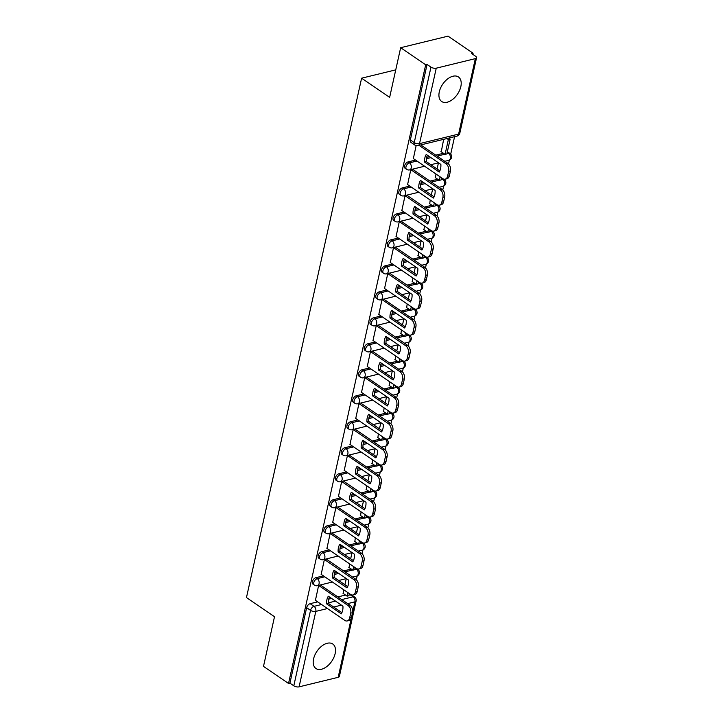 <?xml version="1.0" encoding="UTF-8"?>
<svg xmlns="http://www.w3.org/2000/svg" width="723" height="723" viewBox="0 0 723 723"><rect width="100%" height="100%" fill="white"/><g stroke="black" fill="none" stroke-linecap="round" stroke-linejoin="round"><path stroke-width="1.08" d="M323.398 575.86L315.906 577.686A3.805 2.286 124.3 0 0 312.399 581.699A3.805 2.286 124.3 0 0 313.014 584.166L314.397 585.115A3.805 2.286 -55.7 0 1 313.782 582.639A3.805 2.286 -55.7 0 1 317.289 578.635L324.781 576.809M329.155 549.878L321.663 551.703A3.805 2.286 124.3 0 0 318.165 555.707A3.805 2.286 124.3 0 0 318.78 558.183L320.162 559.123A3.805 2.286 -55.7 0 1 319.548 556.656A3.805 2.286 -55.7 0 1 323.045 552.652L330.538 550.818M334.912 523.895L327.429 525.72A3.805 2.286 124.3 0 0 323.922 529.724A3.805 2.286 124.3 0 0 324.537 532.191L325.919 533.14A3.805 2.286 -55.7 0 1 325.305 530.664A3.805 2.286 -55.7 0 1 328.811 526.66L336.303 524.835M340.678 497.903L333.186 499.729A3.805 2.286 124.3 0 0 329.688 503.732A3.805 2.286 124.3 0 0 330.303 506.208L331.685 507.148A3.805 2.286 -55.7 0 1 331.071 504.681A3.805 2.286 -55.7 0 1 334.568 500.678L342.06 498.852M346.434 471.92L338.951 473.746A3.805 2.286 124.3 0 0 335.445 477.749A3.805 2.286 124.3 0 0 336.059 480.226L337.442 481.166A3.805 2.286 -55.7 0 1 336.828 478.698A3.805 2.286 -55.7 0 1 340.334 474.686L347.817 472.86M352.2 445.928L344.708 447.763A3.805 2.286 124.3 0 0 341.211 451.767A3.805 2.286 124.3 0 0 341.825 454.234L343.208 455.183A3.805 2.286 -55.7 0 1 342.594 452.706A3.805 2.286 -55.7 0 1 346.091 448.703L353.583 446.877M357.957 419.946L350.474 421.771A3.805 2.286 124.3 0 0 346.968 425.775A3.805 2.286 124.3 0 0 347.582 428.251L348.965 429.191A3.805 2.286 -55.7 0 1 348.35 426.724A3.805 2.286 -55.7 0 1 351.857 422.72L359.34 420.894M363.723 393.963L356.231 395.788A3.805 2.286 124.3 0 0 352.734 399.792A3.805 2.286 124.3 0 0 353.348 402.259L354.731 403.208A3.805 2.286 -55.7 0 1 354.116 400.741A3.805 2.286 -55.7 0 1 357.614 396.728L365.106 394.903M369.48 367.971L361.988 369.796A3.805 2.286 124.3 0 0 358.491 373.809A3.805 2.286 124.3 0 0 359.105 376.276L360.488 377.225A3.805 2.286 -55.7 0 1 359.873 374.749A3.805 2.286 -55.7 0 1 363.38 370.745L370.863 368.92M375.246 341.988L367.754 343.814A3.805 2.286 124.3 0 0 364.256 347.817A3.805 2.286 124.3 0 0 364.871 350.294L366.254 351.233A3.805 2.286 -55.7 0 1 365.639 348.766A3.805 2.286 -55.7 0 1 369.137 344.763L376.629 342.928M381.003 315.996L373.511 317.831A3.805 2.286 124.3 0 0 370.013 321.834A3.805 2.286 124.3 0 0 370.628 324.302L372.011 325.251A3.805 2.286 -55.7 0 1 371.396 322.774A3.805 2.286 -55.7 0 1 374.894 318.771L382.386 316.945M386.769 290.013L379.277 291.839A3.805 2.286 124.3 0 0 375.77 295.843A3.805 2.286 124.3 0 0 376.385 298.319L377.777 299.259A3.805 2.286 -55.7 0 1 377.162 296.791A3.805 2.286 -55.7 0 1 380.66 292.788L388.152 290.962M392.526 264.031L385.034 265.856A3.805 2.286 124.3 0 0 381.536 269.86A3.805 2.286 124.3 0 0 382.151 272.327L383.533 273.276A3.805 2.286 -55.7 0 1 382.919 270.809A3.805 2.286 -55.7 0 1 386.416 266.796L393.908 264.97M398.292 238.039L390.8 239.864A3.805 2.286 124.3 0 0 387.293 243.877A3.805 2.286 124.3 0 0 387.908 246.344L389.29 247.293A3.805 2.286 -55.7 0 1 388.676 244.817A3.805 2.286 -55.7 0 1 392.182 240.813L399.674 238.988M404.049 212.056L396.556 213.881A3.805 2.286 124.3 0 0 393.059 217.885A3.805 2.286 124.3 0 0 393.674 220.361L395.056 221.301A3.805 2.286 -55.7 0 1 394.442 218.834A3.805 2.286 -55.7 0 1 397.939 214.83L405.431 212.996M409.805 186.064L402.322 187.899A3.805 2.286 124.3 0 0 398.816 191.902A3.805 2.286 124.3 0 0 399.43 194.37L400.813 195.318A3.805 2.286 -55.7 0 1 400.199 192.842A3.805 2.286 -55.7 0 1 403.705 188.839L411.197 187.013M415.571 160.081L408.079 161.907A3.805 2.286 124.3 0 0 404.582 165.91A3.805 2.286 124.3 0 0 405.196 168.387L406.579 169.327A3.805 2.286 -55.7 0 1 405.964 166.859A3.805 2.286 -55.7 0 1 409.462 162.856L416.954 161.03M460.84 86.597A14.858 8.911 124.3 0 0 458.445 76.963A14.858 8.911 124.3 0 0 447.528 79.006A14.858 8.911 124.3 0 0 439.295 91.857A14.858 8.911 124.3 0 0 441.69 101.491A14.858 8.911 124.3 0 0 452.607 99.449A14.858 8.911 124.3 0 0 460.84 86.597M335.138 653.637A14.858 8.911 124.3 0 0 332.743 643.994A14.858 8.911 124.3 0 0 321.816 646.046A14.858 8.911 124.3 0 0 313.583 658.888A14.858 8.911 124.3 0 0 315.978 668.531A14.858 8.911 124.3 0 0 326.904 666.479A14.858 8.911 124.3 0 0 335.138 653.637M352.788 595.788L352.978 594.957M356.349 579.756L357.198 575.906M358.518 569.941L358.735 568.974A5.712 3.805 -103.7 0 0 361.175 565.992L362.241 561.165A5.712 3.805 76.3 0 0 359.575 553.592L330.149 533.484M362.106 553.764L362.955 549.923M364.284 543.949L364.5 542.982M367.871 527.781L368.721 523.931M370.04 517.966L370.257 516.999A5.712 3.805 -103.7 0 0 372.697 514.017L373.764 509.191A5.712 3.805 76.3 0 0 371.098 501.617L341.672 481.509M373.628 501.789L374.478 497.948M375.806 491.983L376.014 491.016M379.385 475.806L380.244 471.965M381.563 465.992L381.78 465.025A5.712 3.805 -103.7 0 0 384.22 462.051L385.287 457.216A5.712 3.805 76.3 0 0 382.621 449.643L353.195 429.534M385.151 449.823L386.001 445.974M387.329 440.009L387.537 439.042M390.908 423.832L391.767 419.991M393.086 414.017L393.303 413.05A5.712 3.805 -103.7 0 0 395.743 410.077L396.81 405.242A5.712 3.805 76.3 0 0 394.143 397.668L364.717 377.569M396.674 397.849L397.523 393.999M398.852 388.034L399.06 387.067M402.431 371.857L403.289 368.016M404.609 362.051L404.826 361.084A5.712 3.805 -103.7 0 0 407.266 358.102L408.332 353.276A5.712 3.805 76.3 0 0 405.666 345.693L376.231 325.594M408.197 345.874L409.046 342.033M410.366 336.059L410.583 335.092M413.954 319.891L414.812 316.041M416.132 310.077L416.349 309.11M419.72 293.899L420.569 290.059M421.889 284.085L422.105 283.118M425.476 267.917L426.326 264.076M427.655 258.102L427.871 257.135A5.712 3.805 -103.7 0 0 430.302 254.162L431.378 249.327A5.712 3.805 76.3 0 0 428.712 241.753L399.277 221.645M431.242 241.934L432.092 238.084M433.411 232.119L433.628 231.152M436.999 215.942L437.849 212.101M439.177 206.127L439.394 205.16A5.712 3.805 -103.7 0 0 441.825 202.187L442.901 197.352A5.712 3.805 76.3 0 0 440.235 189.778L410.8 169.679M442.765 189.959L443.615 186.109M444.934 180.144L445.151 179.177M448.522 163.967L449.372 160.126M450.7 154.153L454.577 136.674M472.824 54.361L473.068 53.249L471.685 53.583L475.589 56.249A3.805 1.69 12.5 0 1 476.538 57.75A3.805 1.69 12.5 0 1 475.336 58.635L436.249 68.179L419.521 143.633L458.608 134.098L475.336 58.635M400.659 47.709L425.684 64.808L288.531 683.479L263.497 666.38L274.505 616.737L246.462 597.587L361.608 78.192L389.652 97.352L400.659 47.709L448.043 36.15L473.068 53.249M352.589 612.345L354.912 601.852A3.805 1.69 12.5 0 0 356.114 600.958L339.385 676.421A3.805 1.69 -167.5 0 1 338.183 677.315L299.087 686.85A3.805 1.69 -167.5 0 1 293.809 685.802L289.914 683.145L306.642 607.682A3.805 2.286 -55.7 0 1 310.14 603.678L317.632 601.852M328.73 599.141L331.595 598.445M337.84 596.918L345.54 595.047M289.914 683.145L288.531 683.479M427.067 64.464L410.339 139.928A3.805 2.286 124.3 0 0 410.953 142.395L414.857 145.061A3.805 2.286 -55.7 0 1 414.243 142.594L430.971 67.131L427.067 64.464L425.684 64.808M430.971 67.131A3.805 1.69 12.5 0 0 436.249 68.179M416.132 145.621L413.357 158.572M443.66 139.331L441.265 151.767M410.818 169.598L407.6 184.555M435.969 174.017L435.499 177.75M405.061 195.581L401.834 210.547M430.212 200L429.742 203.741M399.295 221.563L396.077 236.529M424.446 225.992L423.985 229.724M393.538 247.555L390.321 262.521M418.689 251.975L418.219 255.707M387.772 273.538L384.555 288.504M412.923 277.966L412.462 281.699M382.015 299.53L378.798 314.487M407.166 303.949L406.697 307.682M376.249 325.513L373.032 340.479M401.41 329.932L400.94 333.674M370.492 351.495L367.275 366.462M395.644 355.924L395.174 359.656M364.735 377.487L361.509 392.453M389.887 381.907L389.417 385.639M358.97 403.47L355.752 418.436M384.121 407.899L383.651 411.631M353.213 429.462L349.986 444.419M378.364 433.881L377.894 437.614M347.447 455.445L344.229 470.411M372.598 459.864L372.128 463.606M341.69 481.428L338.463 496.394M366.841 485.856L366.371 489.588M335.924 507.419L332.707 522.377M361.075 511.839L360.605 515.571M330.167 533.402L326.95 548.368M355.318 537.822L354.848 541.563M324.401 559.394L321.184 574.351M349.552 563.813L349.092 567.546M334.496 573.158L337.361 572.453M343.606 570.935L351.297 569.055M340.253 547.166L343.118 546.471M349.363 544.943L357.063 543.072M346.01 521.184L348.884 520.488M355.129 518.96L362.819 517.081M351.776 495.201L354.641 494.496M360.885 492.978L368.576 491.098M357.533 469.209L360.406 468.513M366.651 466.986L374.342 465.115M363.298 443.226L366.163 442.521M372.408 441.003L380.099 439.123M369.055 417.234L371.929 416.538M378.174 415.011L385.865 413.14M374.821 391.251L377.686 390.556M383.931 389.028L391.622 387.148M380.578 365.269L383.452 364.564M389.697 363.045L397.388 361.166M386.344 339.277L389.209 338.581M395.454 337.054L403.145 335.183M392.101 313.294L394.975 312.589M401.211 311.071L408.911 309.191M397.867 287.302L400.732 286.606M406.977 285.088L414.668 283.208M403.624 261.319L406.489 260.623M412.734 259.096L420.434 257.216M409.39 235.337L412.255 234.632M418.5 233.113L426.19 231.233M415.147 209.345L418.011 208.649M424.256 207.121L431.947 205.251M420.903 183.362L423.777 182.657M430.022 181.139L437.713 179.259M426.669 157.379L429.534 156.674M435.779 155.156L443.47 153.276M395.743 69.86L361.608 78.192M318.644 585.377L315.427 600.343M343.796 589.796L343.326 593.538M355.861 568.115A3.805 2.286 124.3 0 0 355.047 568.142M361.617 542.133A3.805 2.286 124.3 0 0 360.804 542.16M367.383 516.141A3.805 2.286 124.3 0 0 366.57 516.168M373.14 490.158A3.805 2.286 124.3 0 0 372.327 490.185M378.906 464.175A3.805 2.286 124.3 0 0 378.093 464.193M384.663 438.183A3.805 2.286 124.3 0 0 383.85 438.21M390.42 412.2A3.805 2.286 124.3 0 0 389.616 412.227L390.944 413.185A3.805 2.286 -55.7 0 1 392.354 413.366L391.749 412.95M396.186 386.209A3.805 2.286 124.3 0 0 395.373 386.236M401.943 360.226A3.805 2.286 124.3 0 0 401.138 360.253M407.709 334.243A3.805 2.286 124.3 0 0 406.895 334.27M413.466 308.251A3.805 2.286 124.3 0 0 412.652 308.278M419.232 282.268A3.805 2.286 124.3 0 0 418.418 282.295M424.988 256.285A3.805 2.286 124.3 0 0 424.175 256.304M430.754 230.294A3.805 2.286 124.3 0 0 429.941 230.321M436.511 204.311A3.805 2.286 124.3 0 0 435.698 204.338M442.277 178.319A3.805 2.286 124.3 0 0 441.464 178.346M446.922 153.719L448.558 153.321A3.805 2.286 -55.7 0 1 449.968 153.502L448.585 152.562A3.805 2.286 124.3 0 0 447.221 152.363M350.095 594.107A3.805 2.286 124.3 0 0 349.281 594.125M438.445 162.856L437.09 168.992M432.688 188.839L431.324 194.975M426.922 214.83L425.567 220.967M421.166 240.813L419.801 246.95M415.4 266.805L414.044 272.933M409.643 292.788L408.278 298.924M403.877 318.771L402.521 324.907M398.12 344.763L396.755 350.899M392.354 370.745L390.998 376.882M386.597 396.737L385.242 402.865M380.84 422.72L379.476 428.856M375.074 448.703L373.719 454.839M369.317 474.695L367.953 480.822M363.552 500.678L362.196 506.814M357.795 526.66L356.43 532.797M352.029 552.652L350.673 558.789M346.272 578.635L344.907 584.771M413.276 158.518L442.711 178.617A5.712 3.805 -103.7 0 0 445.169 179.168A5.712 3.805 -103.7 0 0 447.591 176.195L448.658 171.369A5.712 3.805 76.3 0 0 445.992 163.796L418.997 145.35M439.168 172.083A11.803 7.854 -103.7 0 0 440.867 164.419L426.263 154.442A11.803 7.854 76.3 0 0 424.564 162.097L439.168 172.083M440.949 151.55L445.079 154.37L446.877 153.936L450.158 139.105L448.694 138.111M445.079 154.37L448.368 139.548L450.158 139.105M446.895 138.545L448.368 139.548M445.169 179.168L446.968 178.735A5.712 3.805 -103.7 0 0 449.381 175.761L450.456 170.926A5.712 3.805 76.3 0 0 447.79 163.353L420.795 144.916M439.837 170.872L426.362 161.663A11.803 7.854 76.3 0 1 427.392 155.21M426.362 161.663L424.564 162.097M407.519 184.501L436.945 204.609A5.712 3.805 -103.7 0 0 439.412 205.16L441.202 204.717A5.712 3.805 -103.7 0 0 443.624 201.744L444.699 196.918L442.901 197.352M433.411 198.066A11.803 7.854 -103.7 0 0 435.11 190.402L420.497 180.425A11.803 7.854 76.3 0 0 418.798 188.088L433.411 198.066M435.192 177.542L439.313 180.361L441.111 179.919L441.572 177.84M439.313 180.361L440.099 176.837M444.699 196.918A5.712 3.805 76.3 0 0 442.033 189.345L412.517 169.182M434.08 196.855L420.596 187.646A11.803 7.854 76.3 0 1 421.626 181.193M420.596 187.646L418.798 188.088M401.753 210.483L431.188 230.592A5.712 3.805 -103.7 0 0 433.646 231.143A5.712 3.805 -103.7 0 0 436.068 228.17L437.135 223.344A5.712 3.805 76.3 0 0 434.469 215.761L405.043 195.662M427.655 224.049A11.803 7.854 -103.7 0 0 429.345 216.394L414.74 206.407A11.803 7.854 76.3 0 0 413.041 214.071L427.655 224.049M429.426 203.524L433.556 206.344L435.354 205.91L435.815 203.832M433.556 206.344L434.333 202.82M433.646 231.143L435.445 230.709A5.712 3.805 -103.7 0 0 437.867 227.736L438.933 222.901A5.712 3.805 76.3 0 0 436.267 215.327L406.751 195.165M428.314 222.847L414.839 213.637A11.803 7.854 76.3 0 1 415.87 207.185M414.839 213.637L413.041 214.071M395.996 236.475L425.422 256.575A5.712 3.805 -103.7 0 0 427.889 257.135L429.679 256.692A5.712 3.805 -103.7 0 0 432.101 253.719L433.176 248.893L431.378 249.327M421.889 250.041A11.803 7.854 -103.7 0 0 423.588 242.377L408.974 232.399A11.803 7.854 76.3 0 0 407.284 240.063L421.889 250.041M423.669 229.516L427.799 232.327L429.589 231.893L430.049 229.815M427.799 232.327L428.576 228.811M433.176 248.893A5.712 3.805 76.3 0 0 430.51 241.31L400.994 221.157M422.557 248.829L409.073 239.62A11.803 7.854 76.3 0 1 410.104 233.168M409.073 239.62L407.284 240.063M390.23 262.458L419.665 282.566A5.712 3.805 -103.7 0 0 422.124 283.118A5.712 3.805 -103.7 0 0 424.546 280.144L425.612 275.309A5.712 3.805 76.3 0 0 422.946 267.736L393.52 247.637M416.132 276.023A11.803 7.854 -103.7 0 0 417.831 268.36L403.217 258.382A11.803 7.854 76.3 0 0 401.518 266.046L416.132 276.023M417.912 255.499L422.033 258.319L423.832 257.876L424.293 255.806M422.033 258.319L422.81 254.794M422.124 283.118L423.922 282.675A5.712 3.805 -103.7 0 0 426.344 279.702L427.41 274.876A5.712 3.805 76.3 0 0 424.744 267.302L395.237 247.139M416.791 274.812L403.317 265.603A11.803 7.854 76.3 0 1 404.347 259.15M403.317 265.603L401.518 266.046M384.473 288.45L413.899 308.549A5.712 3.805 -103.7 0 0 416.367 309.101A5.712 3.805 -103.7 0 0 418.78 306.127L419.855 301.301A5.712 3.805 76.3 0 0 417.189 293.728L387.754 273.619M410.366 302.015A11.803 7.854 -103.7 0 0 412.065 294.351L397.46 284.365A11.803 7.854 76.3 0 0 395.761 292.029L410.366 302.015M412.146 281.482L416.276 284.302L418.066 283.868L418.527 281.789M416.276 284.302L417.054 280.777M416.367 309.101L418.156 308.667A5.712 3.805 -103.7 0 0 420.578 305.693L421.654 300.858A5.712 3.805 76.3 0 0 418.988 293.285L389.471 273.122M411.035 300.804L397.551 291.595A11.803 7.854 76.3 0 1 398.59 285.142M397.551 291.595L395.761 292.029M378.707 314.433L408.143 334.532A5.712 3.805 -103.7 0 0 410.601 335.092A5.712 3.805 -103.7 0 0 413.023 332.119L414.098 327.284A5.712 3.805 76.3 0 0 411.432 319.711L381.997 299.611M404.609 327.998A11.803 7.854 -103.7 0 0 406.308 320.334L391.694 310.357A11.803 7.854 76.3 0 0 389.995 318.021L404.609 327.998M406.389 307.474L410.51 310.294L412.309 309.851L412.77 307.772M410.51 310.294L411.297 306.769M410.601 335.092L412.399 334.65A5.712 3.805 -103.7 0 0 414.821 331.676L415.888 326.85A5.712 3.805 76.3 0 0 413.222 319.277L383.714 299.114M405.269 326.787L391.794 317.578A11.803 7.854 76.3 0 1 392.824 311.125M391.794 317.578L389.995 318.021M372.951 340.416L402.377 360.524A5.712 3.805 -103.7 0 0 404.844 361.075L406.642 360.641A5.712 3.805 -103.7 0 0 409.055 357.668L410.131 352.833L408.332 353.276M398.843 353.981A11.803 7.854 -103.7 0 0 400.542 346.317L385.937 336.34A11.803 7.854 76.3 0 0 384.238 344.003L398.843 353.981M400.623 333.457L404.753 336.276L406.543 335.834L407.004 333.764M404.753 336.276L405.531 332.752M410.131 352.833A5.712 3.805 76.3 0 0 407.465 345.26L377.948 325.097M399.512 352.77L386.028 343.57A11.803 7.854 76.3 0 1 387.067 337.117M386.028 343.57L384.238 344.003M367.185 366.407L396.62 386.507A5.712 3.805 -103.7 0 0 399.078 387.058A5.712 3.805 -103.7 0 0 401.5 384.094L402.575 379.259A5.712 3.805 76.3 0 0 399.909 371.685L370.474 351.577M393.086 379.973A11.803 7.854 -103.7 0 0 394.785 372.309L380.171 362.331A11.803 7.854 76.3 0 0 378.472 369.995L393.086 379.973M394.866 359.439L398.988 362.259L400.786 361.825L401.247 359.747M398.988 362.259L399.774 358.744M399.078 387.058L400.876 386.624A5.712 3.805 -103.7 0 0 403.298 383.651L404.365 378.825A5.712 3.805 76.3 0 0 401.699 371.242L372.191 351.089M393.746 378.762L380.271 369.552A11.803 7.854 76.3 0 1 381.301 363.1M380.271 369.552L378.472 369.995M361.428 392.39L390.863 412.499A5.712 3.805 -103.7 0 0 393.321 413.05L395.12 412.607A5.712 3.805 -103.7 0 0 397.533 409.634L398.608 404.808L396.81 405.242M387.32 405.955A11.803 7.854 -103.7 0 0 389.019 398.292L374.415 388.314A11.803 7.854 76.3 0 0 372.716 395.978L387.32 405.955M389.101 385.431L393.231 388.251L395.029 387.808L395.481 385.739M393.231 388.251L394.008 384.726M398.608 404.808A5.712 3.805 76.3 0 0 395.942 397.234L366.425 377.072M387.989 404.744L374.505 395.535A11.803 7.854 76.3 0 1 375.544 389.082M374.505 395.535L372.716 395.978M355.662 418.382L385.097 438.481A5.712 3.805 -103.7 0 0 387.555 439.033A5.712 3.805 -103.7 0 0 389.977 436.059L391.053 431.233A5.712 3.805 76.3 0 0 388.387 423.66L358.951 403.551M381.563 431.947A11.803 7.854 -103.7 0 0 383.262 424.284L368.649 414.297A11.803 7.854 76.3 0 0 366.95 421.961L381.563 431.947M383.344 411.414L387.465 414.234L389.263 413.8L389.724 411.721M387.465 414.234L388.251 410.709M387.555 439.033L389.354 438.599A5.712 3.805 -103.7 0 0 391.776 435.626L392.842 430.791A5.712 3.805 76.3 0 0 390.176 423.217L360.669 403.054M382.232 430.736L368.748 421.527A11.803 7.854 76.3 0 1 369.778 415.074M368.748 421.527L366.95 421.961M349.905 444.365L379.34 464.464A5.712 3.805 -103.7 0 0 381.798 465.025L383.597 464.582A5.712 3.805 -103.7 0 0 386.01 461.608L387.085 456.782L385.287 457.216M375.797 457.93A11.803 7.854 -103.7 0 0 377.496 450.266L362.892 440.289A11.803 7.854 76.3 0 0 361.193 447.953L375.797 457.93M377.578 437.406L381.708 440.217L383.506 439.783L383.967 437.704M381.708 440.217L382.485 436.701M387.085 456.782A5.712 3.805 76.3 0 0 384.419 449.209L354.903 429.046M376.466 456.719L362.991 447.51A11.803 7.854 76.3 0 1 364.021 441.057M362.991 447.51L361.193 447.953M344.139 470.348L373.574 490.456A5.712 3.805 -103.7 0 0 376.041 491.007A5.712 3.805 -103.7 0 0 378.454 488.034L379.53 483.208A5.712 3.805 76.3 0 0 376.864 475.626L347.429 455.526M370.04 483.913A11.803 7.854 -103.7 0 0 371.739 476.249L357.126 466.272A11.803 7.854 76.3 0 0 355.427 473.936L370.04 483.913M371.821 463.389L375.942 466.208L377.74 465.766L378.201 463.696M375.942 466.208L376.728 462.684M376.041 491.007L377.831 490.574A5.712 3.805 -103.7 0 0 380.253 487.6L381.319 482.765A5.712 3.805 76.3 0 0 378.662 475.192L349.146 455.029M370.709 482.702L357.225 473.502A11.803 7.854 76.3 0 1 358.256 467.049M357.225 473.502L355.427 473.936M338.382 496.34L367.817 516.439A5.712 3.805 -103.7 0 0 370.275 516.99L372.074 516.556A5.712 3.805 -103.7 0 0 374.496 513.583L375.562 508.748L373.764 509.191M364.275 509.905A11.803 7.854 -103.7 0 0 365.974 502.241L351.369 492.264A11.803 7.854 76.3 0 0 349.67 499.918L364.275 509.905M366.055 489.372L370.185 492.191L371.984 491.757L372.444 489.679M370.185 492.191L370.962 488.676M375.562 508.748A5.712 3.805 76.3 0 0 372.896 501.175L343.38 481.021M364.943 508.694L351.468 499.485A11.803 7.854 76.3 0 1 352.499 493.032M351.468 499.485L349.67 499.918M332.625 522.322L362.051 542.431A5.712 3.805 -103.7 0 0 364.519 542.982A5.712 3.805 -103.7 0 0 366.932 540.009L368.007 535.174A5.712 3.805 76.3 0 0 365.341 527.6L335.906 507.501M358.518 535.888A11.803 7.854 -103.7 0 0 360.217 528.224L345.603 518.246A11.803 7.854 76.3 0 0 343.904 525.91L358.518 535.888M360.298 515.363L364.428 518.183L366.218 517.74L366.678 515.662M364.428 518.183L365.205 514.659M364.519 542.982L366.308 542.539A5.712 3.805 -103.7 0 0 368.73 539.566L369.805 534.74A5.712 3.805 76.3 0 0 367.139 527.166L337.623 507.004M359.186 534.677L345.702 525.467A11.803 7.854 76.3 0 1 346.733 519.015M345.702 525.467L343.904 525.91M326.859 548.305L356.294 568.414A5.712 3.805 -103.7 0 0 358.753 568.965L360.551 568.531A5.712 3.805 -103.7 0 0 362.973 565.558L364.04 560.723L362.241 561.165M352.761 561.87A11.803 7.854 -103.7 0 0 354.46 554.216L339.846 544.229A11.803 7.854 76.3 0 0 338.147 551.893L352.761 561.87M354.541 541.346L358.662 544.166L360.461 543.732L360.922 541.654M358.662 544.166L359.439 540.641M364.04 560.723A5.712 3.805 76.3 0 0 361.373 553.149L331.857 532.987M353.42 560.668L339.946 551.459A11.803 7.854 76.3 0 1 340.976 545.006M339.946 551.459L338.147 551.893M321.102 574.297L350.528 594.396A5.712 3.805 -103.7 0 0 352.996 594.957A5.712 3.805 -103.7 0 0 355.409 591.983L356.484 587.148A5.712 3.805 76.3 0 0 353.818 579.575L324.383 559.466M346.995 587.862A11.803 7.854 -103.7 0 0 348.694 580.198L334.089 570.221A11.803 7.854 76.3 0 0 332.39 577.885L346.995 587.862M348.775 567.338L352.905 570.149L354.695 569.715L355.156 567.636M352.905 570.149L353.683 566.633M352.996 594.957L354.785 594.514A5.712 3.805 -103.7 0 0 357.207 591.541L358.283 586.715A5.712 3.805 76.3 0 0 355.617 579.132L326.1 558.978M347.664 586.651L334.18 577.442A11.803 7.854 76.3 0 1 335.219 570.989M334.18 577.442L332.39 577.885M315.336 600.28L344.772 620.388A5.712 3.805 -103.7 0 0 347.23 620.94A5.712 3.805 -103.7 0 0 349.652 617.966L350.718 613.131A5.712 3.805 76.3 0 0 348.061 605.558L318.626 585.458M341.238 613.845A11.803 7.854 -103.7 0 0 342.937 606.181L328.323 596.204A11.803 7.854 76.3 0 0 326.624 603.868L341.238 613.845M343.018 593.321L347.139 596.141L348.938 595.698L349.399 593.628M347.139 596.141L347.926 592.616M347.23 620.94L349.028 620.497A5.712 3.805 -103.7 0 0 351.45 617.532L352.517 612.697A5.712 3.805 76.3 0 0 349.851 605.124L320.343 584.961M341.898 612.634L328.423 603.434A11.803 7.854 76.3 0 1 329.453 596.981M328.423 603.434L326.624 603.868M315.906 577.686L317.289 578.635A3.805 2.53 76.3 0 1 319.069 583.687A3.805 2.53 -103.7 0 1 317.451 585.666L332.408 582.015M321.663 551.703L323.045 552.652A3.805 2.53 76.3 0 1 324.826 557.695A3.805 2.53 -103.7 0 1 323.217 559.683L338.165 556.032M327.429 525.72L328.811 526.66A3.805 2.53 76.3 0 1 330.583 531.712A3.805 2.53 -103.7 0 1 328.974 533.691L343.931 530.049M333.186 499.729L334.568 500.678A3.805 2.53 76.3 0 1 336.349 505.729A3.805 2.53 -103.7 0 1 334.731 507.709L349.688 504.058M338.951 473.746L340.334 474.686A3.805 2.53 76.3 0 1 342.106 479.738A3.805 2.53 -103.7 0 1 340.497 481.726L355.454 478.075M344.708 447.763L346.091 448.703A3.805 2.53 76.3 0 1 347.871 453.755A3.805 2.53 -103.7 0 1 346.254 455.734L361.211 452.092M350.474 421.771L351.857 422.72A3.805 2.53 76.3 0 1 353.628 427.763A3.805 2.53 -103.7 0 1 352.02 429.751L366.977 426.1M356.231 395.788L357.614 396.728A3.805 2.53 76.3 0 1 359.394 401.78A3.805 2.53 -103.7 0 1 357.777 403.759L372.734 400.117M361.988 369.796L363.38 370.745A3.805 2.53 76.3 0 1 365.151 375.797A3.805 2.53 -103.7 0 1 363.542 377.777L378.491 374.125M367.754 343.814L369.137 344.763A3.805 2.53 76.3 0 1 370.917 349.805A3.805 2.53 -103.7 0 1 369.299 351.794L384.256 348.143M373.511 317.831L374.894 318.771A3.805 2.53 76.3 0 1 376.674 323.823A3.805 2.53 -103.7 0 1 375.065 325.802L390.013 322.16M379.277 291.839L380.66 292.788A3.805 2.53 76.3 0 1 382.44 297.84A3.805 2.53 -103.7 0 1 380.822 299.819L395.779 296.168M385.034 265.856L386.416 266.796A3.805 2.53 76.3 0 1 388.197 271.848A3.805 2.53 -103.7 0 1 386.588 273.827L401.536 270.185M390.8 239.864L392.182 240.813A3.805 2.53 76.3 0 1 393.954 245.865A3.805 2.53 -103.7 0 1 392.345 247.844L407.302 244.193M396.556 213.881L397.939 214.83A3.805 2.53 76.3 0 1 399.72 219.873A3.805 2.53 -103.7 0 1 398.102 221.862L413.059 218.21M402.322 187.899L403.705 188.839A3.805 2.53 76.3 0 1 405.476 193.891A3.805 2.53 -103.7 0 1 403.868 195.87L418.825 192.228M408.079 161.907L409.462 162.856A3.805 2.53 76.3 0 1 411.242 167.908A3.805 2.53 -103.7 0 1 409.625 169.887L424.582 166.236M310.14 603.678L314.044 606.344L321.536 604.509M328.396 602.837L335.499 601.102M341.744 599.584L353.131 596.8A3.805 2.286 -55.7 0 1 354.541 596.99L351.414 594.857M349.272 594.17L353.131 596.8A3.805 2.53 -103.7 0 1 354.912 601.852L347.655 603.624M341.41 605.142L333.692 607.031M327.447 608.549L315.815 611.387L299.087 686.85M338.183 677.315L351.36 617.876M334.261 574.496L338.744 573.402M344.988 571.875L352.679 570.004M354.749 569.498L356.376 569.1A3.805 2.286 -55.7 0 1 357.786 569.29L357.18 568.865M355.038 568.179L356.376 569.1A3.805 2.53 -103.7 0 1 358.156 574.152A3.805 2.53 -103.7 0 1 356.547 576.132A3.805 3.805 0 0 0 357.786 569.29M340.018 548.513L344.5 547.419M350.745 545.892L358.445 544.012M360.506 543.515L362.142 543.109A3.805 2.286 -55.7 0 1 363.552 543.298L362.937 542.883M360.795 542.196L362.142 543.109A3.805 2.53 -103.7 0 1 363.922 548.161A3.805 2.53 -103.7 0 1 362.304 550.149A3.805 3.805 0 0 0 363.552 543.298M345.784 522.521L350.266 521.428M356.511 519.909L364.202 518.03M366.272 517.523L367.899 517.126A3.805 2.286 -55.7 0 1 369.308 517.316L368.703 516.9M366.561 516.213L367.899 517.126A3.805 2.53 -103.7 0 1 369.679 522.178A3.805 2.53 -103.7 0 1 368.07 524.157A3.805 3.805 0 0 0 369.308 517.316M351.541 496.538L356.023 495.445M362.268 493.917L369.968 492.047M372.029 491.541L373.664 491.143A3.805 2.286 -55.7 0 1 375.074 491.324L374.46 490.908M372.318 490.221L373.664 491.143A3.805 2.53 -103.7 0 1 375.436 496.186A3.805 2.53 -103.7 0 1 373.827 498.174A3.805 3.805 0 0 0 375.074 491.324M357.307 470.546L361.789 469.453M368.034 467.935L375.725 466.055M377.786 465.549L379.421 465.151A3.805 2.286 -55.7 0 1 380.831 465.341L380.226 464.925M378.084 464.238L379.421 465.151A3.805 2.53 -103.7 0 1 381.202 470.203A3.805 2.53 -103.7 0 1 379.584 472.182A3.805 3.805 0 0 0 380.831 465.341M363.063 444.564L367.546 443.47M373.791 441.943L381.482 440.072M383.551 439.566L385.187 439.168A3.805 2.286 -55.7 0 1 386.597 439.358L385.983 438.933M383.841 438.246L385.187 439.168A3.805 2.53 -103.7 0 1 386.959 444.22A3.805 2.53 -103.7 0 1 385.35 446.199A3.805 3.805 0 0 0 386.597 439.358M368.82 418.581L373.312 417.487M379.557 415.96L387.248 414.08M389.308 413.583L390.944 413.185A3.805 2.53 -103.7 0 1 392.725 418.228A3.805 2.53 -103.7 0 1 391.107 420.217A3.805 3.805 0 0 0 392.354 413.366M374.586 392.589L379.069 391.495M385.314 389.977L393.005 388.097M395.074 387.591L396.71 387.194A3.805 2.286 -55.7 0 1 398.12 387.383L397.505 386.968M395.364 386.281L396.71 387.194A3.805 2.53 -103.7 0 1 398.481 392.246A3.805 2.53 -103.7 0 1 396.873 394.225A3.805 3.805 0 0 0 398.12 387.383M380.343 366.606L384.835 365.513M391.08 363.985L398.771 362.115M400.831 361.608L402.467 361.211A3.805 2.286 -55.7 0 1 403.877 361.392L403.262 360.976M401.129 360.289L402.467 361.211A3.805 2.53 -103.7 0 1 404.247 366.263A3.805 2.53 -103.7 0 1 402.63 368.242A3.805 3.805 0 0 0 403.877 361.392M386.109 340.614L390.592 339.521M396.837 338.002L404.528 336.123M406.597 335.617L408.233 335.219A3.805 2.286 -55.7 0 1 409.643 335.409L409.028 334.993M406.886 334.306L408.233 335.219A3.805 2.53 -103.7 0 1 410.004 340.271A3.805 2.53 -103.7 0 1 408.396 342.25A3.805 3.805 0 0 0 409.643 335.409M391.866 314.632L396.358 313.538M402.603 312.011L410.293 310.14M412.354 309.634L413.99 309.236A3.805 2.286 -55.7 0 1 415.4 309.426L414.785 309.001M412.643 308.323L413.99 309.236A3.805 2.53 -103.7 0 1 415.77 314.288A3.805 2.53 -103.7 0 1 414.152 316.267A3.805 3.805 0 0 0 415.4 309.426M397.632 288.649L402.115 287.555M408.359 286.028L416.05 284.148M418.12 283.651L419.756 283.253A3.805 2.286 -55.7 0 1 421.157 283.434L420.551 283.018M418.409 282.332L419.756 283.253A3.805 2.53 -103.7 0 1 421.527 288.296A3.805 2.53 -103.7 0 1 419.918 290.284A3.805 3.805 0 0 0 421.157 283.434M403.389 262.657L407.88 261.563M414.116 260.045L421.816 258.165M423.877 257.659L425.513 257.261A3.805 2.286 -55.7 0 1 426.922 257.451L426.308 257.036M424.166 256.349L425.513 257.261A3.805 2.53 -103.7 0 1 427.293 262.313A3.805 2.53 -103.7 0 1 425.675 264.293A3.805 3.805 0 0 0 426.922 257.451M409.155 236.674L413.637 235.581M419.882 234.053L427.573 232.182M429.643 231.676L431.269 231.279A3.805 2.286 -55.7 0 1 432.679 231.459L432.074 231.044M429.932 230.357L431.269 231.279A3.805 2.53 -103.7 0 1 433.05 236.331A3.805 2.53 -103.7 0 1 431.441 238.31A3.805 3.805 0 0 0 432.679 231.459M414.912 210.691L419.394 209.589M425.639 208.07L433.339 206.191M435.4 205.694L437.035 205.287A3.805 2.286 -55.7 0 1 438.445 205.477L437.831 205.061M435.689 204.374L437.035 205.287A3.805 2.53 -103.7 0 1 438.816 210.339A3.805 2.53 -103.7 0 1 437.198 212.327A3.805 3.805 0 0 0 438.445 205.477M420.678 184.699L425.16 183.606M431.405 182.088L439.096 180.208M441.157 179.702L442.792 179.304A3.805 2.286 -55.7 0 1 444.202 179.494L443.597 179.069M441.455 178.391L442.792 179.304A3.805 2.53 -103.7 0 1 444.573 184.356A3.805 2.53 -103.7 0 1 442.955 186.335A3.805 3.805 0 0 0 444.202 179.494M426.434 158.717L430.917 157.623M437.162 156.096L444.862 154.216M447.212 152.399L448.558 153.321A3.805 2.53 -103.7 0 1 450.33 158.364A3.805 2.53 -103.7 0 1 448.721 160.352A3.805 3.805 0 0 0 449.968 153.502M410.339 139.928L414.243 142.594A3.805 1.69 -167.5 0 0 419.521 143.633A3.805 2.53 76.3 0 1 417.903 145.621L456.999 136.078A3.805 3.805 0 0 0 459.81 133.204L476.538 57.75M306.642 607.682L310.538 610.348A3.805 2.286 -55.7 0 1 314.044 606.344A3.805 2.53 -103.7 0 1 315.815 611.387A3.805 1.69 -167.5 0 1 310.538 610.348L293.809 685.802M459.81 133.204A3.805 1.69 12.5 0 1 458.608 134.098A3.805 2.53 76.3 0 1 456.999 136.078M447.79 163.353L445.992 163.796M449.381 175.761L447.591 176.195M450.456 170.926L448.658 171.369M442.033 189.345L440.235 189.778M443.624 201.744L441.825 202.187M436.267 215.327L434.469 215.761M437.867 227.736L436.068 228.17M438.933 222.901L437.135 223.344M430.51 241.31L428.712 241.753M432.101 253.719L430.302 254.162M424.744 267.302L422.946 267.736M426.344 279.702L424.546 280.144M427.41 274.876L425.612 275.309M418.988 293.285L417.189 293.728M420.578 305.693L418.78 306.127M421.654 300.858L419.855 301.301M413.222 319.277L411.432 319.711M414.821 331.676L413.023 332.119M415.888 326.85L414.098 327.284M407.465 345.26L405.666 345.693M409.055 357.668L407.266 358.102M401.699 371.242L399.909 371.685M403.298 383.651L401.5 384.094M404.365 378.825L402.575 379.259M395.942 397.234L394.143 397.668M397.533 409.634L395.743 410.077M390.176 423.217L388.387 423.66M391.776 435.626L389.977 436.059M392.842 430.791L391.053 431.233M384.419 449.209L382.621 449.643M386.01 461.608L384.22 462.051M378.662 475.192L376.864 475.626M380.253 487.6L378.454 488.034M381.319 482.765L379.53 483.208M372.896 501.175L371.098 501.617M374.496 513.583L372.697 514.017M367.139 527.166L365.341 527.6M368.73 539.566L366.932 540.009M369.805 534.74L368.007 535.174M361.373 553.149L359.575 553.592M362.973 565.558L361.175 565.992M355.617 579.132L353.818 579.575M357.207 591.541L355.409 591.983M358.283 586.715L356.484 587.148M349.851 605.124L348.061 605.558M351.45 617.532L349.652 617.966M352.517 612.697L350.718 613.131M448.721 160.352L444.79 161.31M438.545 162.829L430.827 164.717M406.579 169.327A3.805 3.805 0 0 0 409.625 169.887M442.955 186.335L439.033 187.293M432.788 188.82L425.07 190.7M400.813 195.318A3.805 3.805 0 0 0 403.868 195.87M437.198 212.327L433.276 213.276M427.031 214.803L419.304 216.683M395.056 221.301A3.805 3.805 0 0 0 398.102 221.862M431.441 238.31L427.51 239.268M421.265 240.786L413.547 242.675M389.29 247.293A3.805 3.805 0 0 0 392.345 247.844M425.675 264.293L421.753 265.251M415.508 266.778L407.781 268.658M383.533 273.276A3.805 3.805 0 0 0 386.588 273.827M419.918 290.284L415.987 291.242M409.742 292.761L402.024 294.65M377.777 299.259A3.805 3.805 0 0 0 380.822 299.819M414.152 316.267L410.23 317.225M403.985 318.753L396.258 320.632M372.011 325.251A3.805 3.805 0 0 0 375.065 325.802M408.396 342.25L404.464 343.208M398.219 344.735L390.501 346.615M366.254 351.233A3.805 3.805 0 0 0 369.299 351.794M402.63 368.242L398.707 369.2M392.462 370.718L384.735 372.607M360.488 377.225A3.805 3.805 0 0 0 363.542 377.777M396.873 394.225L392.941 395.183M386.697 396.71L378.979 398.59M354.731 403.208A3.805 3.805 0 0 0 357.777 403.759M391.107 420.217L387.185 421.175M380.94 422.693L373.213 424.582M348.965 429.191A3.805 3.805 0 0 0 352.02 429.751M385.35 446.199L381.419 447.157M375.174 448.685L367.456 450.565M343.208 455.183A3.805 3.805 0 0 0 346.254 455.734M379.584 472.182L375.662 473.14M369.417 474.668L361.699 476.547M337.442 481.166A3.805 3.805 0 0 0 340.497 481.726M373.827 498.174L369.896 499.132M363.66 500.65L355.933 502.539M331.685 507.148A3.805 3.805 0 0 0 334.731 507.709M368.07 524.157L364.139 525.115M357.894 526.642L350.176 528.522M325.919 533.14A3.805 3.805 0 0 0 328.974 533.691M362.304 550.149L358.382 551.107M352.137 552.625L344.41 554.514M320.162 559.123A3.805 3.805 0 0 0 323.217 559.683M356.547 576.132L352.616 577.09M346.371 578.608L338.653 580.497M314.397 585.115A3.805 3.805 0 0 0 317.451 585.666M356.114 600.958A3.805 3.805 0 0 0 354.541 596.99M414.857 145.061A3.805 3.805 0 0 0 417.903 145.621"/></g></svg>
